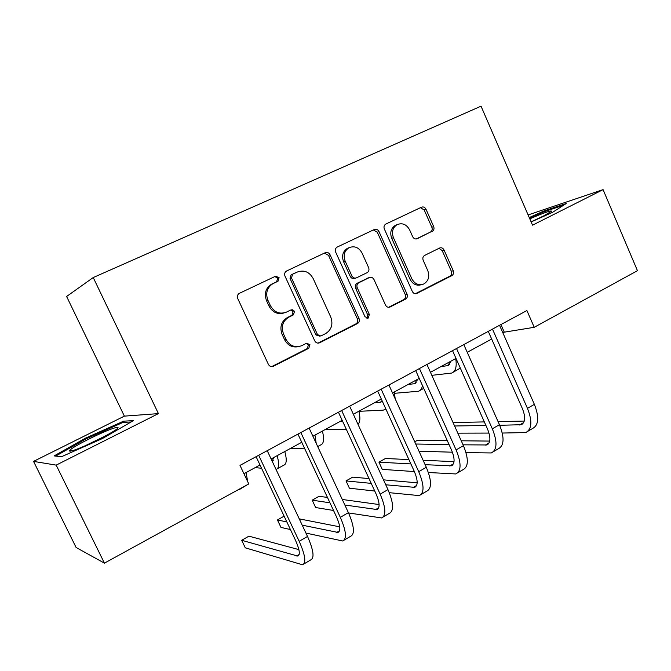 <?xml version="1.0" encoding="UTF-8"?>
<svg xmlns="http://www.w3.org/2000/svg" width="671" height="671" viewBox="0 0 671 671"><rect width="100%" height="100%" fill="white"/><g stroke="black" fill="none" stroke-linecap="round" stroke-linejoin="round"><path stroke-width="1.01" d="M279.086 277.635L275.571 276.209L239.295 293.37C237.459 294.628 236.947 296.364 237.76 298.578L268.366 364.328C269.532 366.341 271.159 367.003 273.248 366.324L308.786 348.283L309.927 344.617L306.58 343.225L301.48 345.783C294.888 347.981 289.738 345.85 286.014 339.383L283.514 333.965C280.923 326.626 282.701 321.015 288.84 317.14L293.403 314.9L294.561 311.235L291.08 309.851L286.509 312.082C279.715 314.556 274.364 312.434 270.438 305.708L267.914 300.256C265.355 293.168 266.983 287.658 272.795 283.732L278.029 281.224L279.086 277.635M284.068 312.946C277.609 314.691 272.602 312.426 269.054 306.152L266.538 300.717C263.997 293.663 265.615 288.169 271.411 284.261L276.62 281.761L277.677 278.18L274.842 276.553M271.713 366.618L307.284 348.576L308.425 344.928L306.328 343.342M298.478 346.639C292.413 347.838 287.784 345.523 284.588 339.711L282.088 334.317C279.505 326.995 281.275 321.409 287.398 317.542L291.952 315.311L293.101 311.663L290.694 310.036M432.233 231.42L432.275 231.403C433.944 230.312 434.405 228.702 433.667 226.563L425.993 209.218C424.886 207.222 423.393 206.542 421.497 207.188L385.716 224.114C384.055 225.238 383.602 226.865 384.349 228.987L412.321 291.466C413.395 293.403 414.871 294.066 416.741 293.445L451.818 275.638C453.495 274.531 453.965 272.904 453.235 270.757L444.043 249.989C442.952 248.018 441.476 247.356 439.606 248.018L424.642 255.408C422.923 256.507 422.445 258.142 423.191 260.323L427.813 270.707C429.843 276.687 428.45 281.132 423.644 284.043C418.629 285.712 414.678 283.942 411.801 278.733L393.432 237.66C391.436 231.973 392.661 227.628 397.098 224.634C402.357 222.604 406.534 224.349 409.637 229.885L412.682 236.712C413.797 238.717 415.307 239.379 417.211 238.708L430.455 232.065C432.116 230.975 432.577 229.373 431.839 227.243L424.189 209.956L420.407 207.7M532.531 225.162L603.07 189.633L637.45 270.673L534.233 327.305L526.903 310.539L239.992 465.372L248.782 483.934L104.424 563.145L56.188 465.12L158.431 413.613L93.235 277.542L481.032 106.169L532.531 225.162M330.065 254.762C328.891 252.69 327.28 252.011 325.234 252.715L286.483 271.05C284.705 272.267 284.21 273.969 284.999 276.15L314.749 340.851C315.882 342.839 317.458 343.51 319.48 342.847L357.45 323.565C359.262 322.382 359.782 320.679 359.002 318.448L330.065 254.762L328.513 255.366L324.454 253.084M337.245 247.037L374.309 229.507C376.28 228.828 377.832 229.507 378.972 231.545L407.037 294.141C407.792 296.33 407.297 297.991 405.552 299.132L389.994 307.033C388.081 307.662 386.58 306.999 385.49 305.045L373.999 279.555C372.85 277.526 371.289 276.871 369.31 277.584L358.817 282.734C357.006 283.892 356.494 285.578 357.266 287.809L369.36 314.498L368.178 318.113L364.982 316.72L335.668 252.103C334.896 249.947 335.374 248.287 337.085 247.113L337.245 247.037M93.235 277.542L66.614 296.473L124.37 416.129L33.55 461.388L56.188 465.12M33.55 461.388L76.108 547.494L104.424 563.145M603.07 189.633L528.102 214.938M502.906 332.917L504.282 332.17L534.233 327.305M243.942 473.718L260.004 464.986M271.109 458.947L301.757 442.281M312.904 436.225L342.168 420.314M353.349 414.233L381.313 399.027M392.518 392.938L419.232 378.41M430.463 372.304L456.003 358.423M467.242 352.309L491.658 339.031M500.927 324.554L504.282 332.17M158.431 413.613L124.37 416.129M102.453 438.532L133.412 420.642L123.607 421.17L85.267 438.255L54.15 455.903L61.438 456.75L102.453 438.532M531.13 221.942L552.552 212.346L566.249 203.506L544.248 210.837L529.243 217.572M85.662 439.069L85.267 438.255M124.169 422.344L123.607 421.17M544.558 211.558L544.248 210.837M317.953 343.158L355.815 323.942C357.626 322.759 358.138 321.065 357.366 318.842L328.513 255.366M292.623 274.288L291.474 277.92L317.509 334.619L320.83 336.012L325.628 333.588C331.575 329.738 333.286 324.21 330.753 317.022L313.147 278.499C309.348 271.847 304.106 269.692 297.412 272.015L291.071 274.9L290.031 278.457L291.474 277.92M319.899 336.221L315.982 334.963L290.031 278.457M291.18 274.842L295.953 272.577M388.601 307.293L403.791 299.585C405.536 298.444 406.022 296.783 405.267 294.603L377.287 232.216L373.37 229.952M368.53 277.828L357.182 283.246C355.378 284.395 354.867 286.081 355.638 288.304L367.7 314.9L369.36 314.498M366.92 318.272L367.7 314.9M362.005 252.967C358.792 247.331 354.447 245.586 348.979 247.725C344.374 250.828 343.099 255.274 345.146 261.061L351.839 275.823C352.996 277.869 354.582 278.524 356.586 277.802L367.104 272.661C368.882 271.52 369.394 269.843 368.622 267.637L362.005 252.967M349.088 247.666L347.368 248.354C342.78 251.449 341.514 255.877 343.552 261.64L345.146 261.061M355.739 278.079L354.959 278.331C352.963 279.052 351.378 278.39 350.22 276.351L343.552 261.64M416.163 238.993L430.413 232.082M396.955 224.693L395.37 225.322C390.941 228.308 389.725 232.644 391.713 238.314L393.432 237.66M421.539 284.663C416.632 286.114 412.791 284.303 410.023 279.245L391.713 238.314M415.374 293.705L449.947 276.15C451.617 275.051 452.086 273.433 451.348 271.294L442.181 250.585L438.96 248.337M239.002 489.78L247.289 484.756M247.8 481.879L246.014 472.594M237.157 490.316L239.505 489.025M298.889 549.624L248.924 536.171L241.694 540.289L245.292 547.83L302.52 564.781C306.404 562.952 305.288 555.135 299.182 541.304L258.679 455.29M303.846 563.992L310.648 559.958C314.632 558.079 313.583 550.245 307.519 536.448L267.226 450.677M256.096 456.683L295.542 540.398C299.618 549.599 300.365 554.816 297.781 556.058L241.694 540.289M273.709 457.538L272.225 461.321L272.845 460.96M255.097 467.653L261.522 468.207M277.349 468.727L283.791 465.196C286.66 464.147 286.995 459.585 284.781 451.516M276.007 469.373L276.284 469.314C279.094 468.299 279.379 463.753 277.123 455.676M290.577 448.362L304.802 448.824M317.71 446.576L320.688 444.94C323.833 443.741 324.395 439.111 322.39 431.067M316.2 443.33L314.959 435.11M342.755 421.589L339.669 421.673M325.091 429.591L346.337 429.356M358.012 424.391C360.142 422.151 360.436 417.765 358.901 411.214M305.926 533.068L342.671 540.985C347.016 538.888 346.236 531.004 340.323 517.341L300.843 432.535M344.173 540.105L350.556 536.322C354.984 534.166 354.263 526.274 348.392 512.644L309.113 428.073M297.941 434.095L336.406 516.653C340.348 525.737 340.868 530.996 337.974 532.43L302.21 525.158M339.711 526.827L299.258 518.868M284.118 516.15L277.433 519.95L280.956 527.406L290.434 529.553M286.836 521.929L277.433 519.95M348.526 512.938L381.573 517.945C386.345 515.58 385.875 507.645 380.155 494.15L341.656 410.509M383.225 516.964L389.205 513.424C394.062 511.008 393.651 503.065 387.964 489.604L349.658 406.19M273.307 283.472L272.065 284.168M338.452 412.237L375.961 493.663C379.778 502.638 380.096 507.93 376.917 509.532L344.852 505.02M379.098 504.542L342.277 499.476M327.448 497.437L319.035 496.28L312.2 500.172L315.647 507.536L333.521 510.472M329.956 502.805L312.2 500.172M389.289 492.673L419.274 495.609C424.441 493 424.265 485.024 418.729 471.688L381.162 389.188M421.069 494.544L426.672 491.222C431.923 488.572 431.797 480.587 426.295 467.276L388.912 385.003M377.681 391.067L414.284 471.386C417.983 480.26 418.108 485.586 414.661 487.347L385.758 484.789M417.177 482.818L383.485 479.849M369.016 478.574L352.686 477.131L346.026 480.922L349.406 488.203L374.762 491.046M371.222 483.372L346.026 480.922M382.168 400.906L380.491 402.306L374.401 402.785M358.935 411.323L383.242 410.149L385.859 409.167M395.16 398.75L394.372 391.931M428.392 472.51L455.827 473.952C461.371 471.117 461.463 463.107 456.095 449.922L419.434 368.538M457.756 472.812L462.998 469.7C468.618 466.815 468.761 458.805 463.435 445.653L426.949 364.479M415.693 370.551L451.432 449.805C455.013 458.578 454.955 463.921 451.256 465.833L425.112 464.676M454.015 461.665L423.091 460.239M408.907 459.576L385.439 458.494L378.964 462.185L382.269 469.381L414.368 471.562M410.878 463.913L378.964 462.185M111.654 428.928C99.056 433.407 71.94 447.23 69.717 450.384C68.778 451.6 70.69 451.365 75.429 449.696C87.54 445.494 114.615 431.747 117.593 428.35C119.061 426.781 117.081 426.974 111.654 428.928M104.299 436.494L85.334 445.67M61.438 456.75L55.718 456.087L85.854 438.96L123.045 422.403L131.055 422.009M531.08 221.824L543.418 216.054L551.646 211.206C551.084 210.249 543.812 212.808 529.805 218.863M529.536 218.243L544.089 211.709L563.531 205.251M417.287 379.467L414.594 383.72L408.178 384.416M417.085 380.583L414.829 380.809M394.657 393.298L418.528 391.243C420.6 390.505 421.916 388.618 422.462 385.565M450.694 361.308L447.758 365.653L441.04 366.551M450.375 362.684L447.507 363.036M431.822 375.332L451.642 373.068C455.668 371.348 457.018 366.517 455.701 358.582M453.21 372.204L460.323 368.102M466.01 452.615L491.281 452.95C497.177 449.897 497.53 441.853 492.329 428.828L456.523 348.517M493.344 451.726L498.251 448.824C504.215 445.729 504.609 437.677 499.442 424.684L463.804 344.592M452.539 350.673L487.448 428.87C490.92 437.542 490.686 442.91 486.752 444.965L463.057 444.823M489.704 441.082L461.254 440.797M447.305 440.654L417.337 440.344L414.728 441.828M449.075 444.579L415.726 444.017M418.989 451.197L452.413 452.204M502.294 433.047L525.695 432.56C531.918 429.306 532.506 421.237 527.465 408.362L492.489 329.109M527.876 431.268L532.455 428.551C538.746 425.263 539.375 417.194 534.368 404.345L499.551 325.301M488.278 331.382L522.382 408.564C525.754 417.136 525.359 422.52 521.208 424.709L499.71 425.297M524.303 421.069L498.075 421.614M484.336 421.908L453.059 422.562M485.938 425.506L454.586 425.976M457.823 433.164L489.008 433.08M266.538 300.717L267.914 300.256M269.054 306.152L270.438 305.708M291.952 315.311L293.403 314.9M287.398 317.542L288.84 317.14M282.088 334.317L283.514 333.965M284.588 339.711L286.014 339.383M307.284 348.576L308.786 348.283M272.04 366.475L273.433 366.232M276.511 281.812L277.911 281.283M357.366 318.842L359.002 318.448M355.815 323.942L357.45 323.565M318.113 343.082L319.648 342.764M315.982 334.963L317.509 334.619M377.287 232.216L378.972 231.545M405.267 294.603L407.037 294.141M403.791 299.585L405.552 299.132M388.786 307.301L390.136 306.966M367.641 278.104L369.302 277.584L367.649 278.104M357.182 283.246L358.817 282.734M355.638 288.304L357.266 287.809M350.22 276.351L351.839 275.823M416.632 238.918L417.211 238.708M410.023 279.245L411.801 278.733M442.181 250.585L444.043 249.989M451.348 271.294L453.235 270.757M449.947 276.15L451.818 275.638M415.643 293.705L416.876 293.386M424.189 209.956L425.993 209.218M431.839 227.243L433.667 226.563M299.182 541.304L307.519 536.448M296.632 555.974L299.157 554.498M272.107 461.078L273.231 460.465M340.323 517.341L348.392 512.644M336.733 532.413L339.568 530.744M292.237 309.608L291.231 310.103M380.155 494.15L387.964 489.604M375.584 509.591L378.712 507.746M418.729 471.688L426.295 467.276M413.235 487.465L416.641 485.46M379.727 402.449L381.942 401.241M456.095 449.922L463.435 445.653M449.746 466.01L453.411 463.854M413.781 383.896L416.154 382.604M446.903 365.846L449.411 364.487M492.329 428.828L499.442 424.684M485.167 445.2L489.075 442.902M527.465 408.362L534.368 404.345M519.555 424.995L523.682 422.571M271.411 284.261L272.795 283.732M271.856 366.559L273.248 366.324M276.62 281.761L278.029 281.224M318.088 343.133L319.48 342.847M291.071 274.9L292.522 274.347M388.937 307.293L389.994 307.033M367.381 318.306L368.178 318.113M347.368 248.354L348.979 247.725M395.37 225.322L397.098 224.634M415.785 293.697L416.741 293.445M430.455 232.065L432.275 231.403M297.781 556.058L298.654 555.546M337.974 532.43L338.964 531.851M376.917 509.532L378.008 508.895M414.661 487.347L415.844 486.651M380.491 402.306L381.405 401.803M451.256 465.833L452.531 465.087M72.653 450.61L69.717 450.384M414.594 383.72L415.567 383.191M420.004 390.43L423.736 388.383M447.758 365.653L448.79 365.091M486.752 444.965L488.111 444.168M521.208 424.709L522.642 423.871"/></g></svg>
